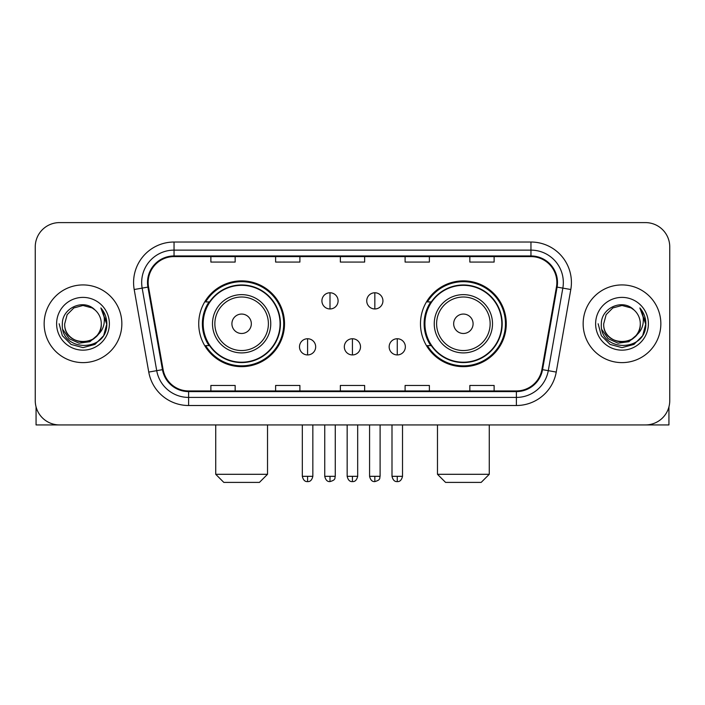 <?xml version="1.0" encoding="UTF-8"?>
<svg xmlns="http://www.w3.org/2000/svg" width="705" height="705" viewBox="0 0 705 705"><rect width="100%" height="100%" fill="white"/><g stroke="black" fill="none" stroke-linecap="round" stroke-linejoin="round"><path stroke-width="1.06" d="M420.48 323.771A42.89 42.89 0 0 0 463.379 366.662A42.89 42.89 0 0 0 506.269 323.771A42.89 42.89 0 0 0 463.379 280.872A42.89 42.89 0 0 0 420.48 323.771M198.731 323.771A42.89 42.89 0 0 0 241.621 366.662A42.89 42.89 0 0 0 284.52 323.771A42.89 42.89 0 0 0 241.621 280.872A42.89 42.89 0 0 0 198.731 323.771M209.015 345.617A39.251 39.251 0 0 1 209.015 301.916M430.773 345.617A39.251 39.251 0 0 1 430.773 301.916M35.25 246.882L35.25 400.651A24.278 24.278 0 0 0 59.528 424.93L645.472 424.93A24.278 24.278 0 0 0 669.75 400.651L669.75 246.882A24.278 24.278 0 0 0 645.472 222.604L59.528 222.604A24.278 24.278 0 0 0 35.25 246.882L35.25 400.651M44.151 323.771A38.845 38.845 0 0 0 82.996 362.617A38.845 38.845 0 0 0 121.85 323.771A38.845 38.845 0 0 0 82.996 284.926A38.845 38.845 0 0 0 44.151 323.771A38.845 38.845 0 0 0 82.996 362.617A38.845 38.845 0 0 0 121.85 323.771A38.845 38.845 0 0 0 82.996 284.926A38.845 38.845 0 0 0 44.151 323.771M583.15 323.771A38.845 38.845 0 0 0 622.004 362.617A38.845 38.845 0 0 0 660.849 323.771A38.845 38.845 0 0 0 622.004 284.926A38.845 38.845 0 0 0 583.15 323.771A38.845 38.845 0 0 0 622.004 362.617A38.845 38.845 0 0 0 660.849 323.771A38.845 38.845 0 0 0 622.004 284.926A38.845 38.845 0 0 0 583.15 323.771M148.147 282.493A25.9 25.9 0 0 1 174.047 256.594L530.953 256.594A25.9 25.9 0 0 1 556.457 286.988L541.898 369.543A25.9 25.9 0 0 1 516.395 390.94L188.605 390.94A25.9 25.9 0 0 1 163.102 369.543L148.543 286.988A25.9 25.9 0 0 1 148.147 282.493M147.504 282.493A26.543 26.543 0 0 0 147.909 287.102L162.458 369.658A26.543 26.543 0 0 0 188.605 391.592L516.395 391.592A26.543 26.543 0 0 0 542.542 369.658L557.091 287.102A26.543 26.543 0 0 0 530.953 255.95L174.047 255.95A26.543 26.543 0 0 0 147.504 282.493M134.197 289.517A40.467 40.467 0 0 1 174.047 242.026L530.953 242.026A40.467 40.467 0 0 1 570.803 289.517L556.245 372.073A40.467 40.467 0 0 1 516.395 405.507L188.605 405.507A40.467 40.467 0 0 1 148.755 372.073L134.197 289.517L142.163 288.116A32.368 32.368 0 0 1 174.047 250.125L530.953 250.125A32.368 32.368 0 0 1 562.837 288.116L548.279 370.663A32.368 32.368 0 0 1 516.395 397.417L188.605 397.417A32.368 32.368 0 0 1 156.721 370.663L142.163 288.116A32.368 32.368 0 0 1 141.679 282.493M645.472 222.604L59.528 222.604M59.528 424.93L645.472 424.93M669.75 400.651L669.75 246.882M542.542 369.658L548.279 370.663L562.837 288.116L570.803 289.517M340.356 256.594L340.356 262.075L364.644 262.075L364.644 256.594M275.62 256.594L275.62 262.075L299.898 262.075L299.898 256.594M210.874 256.594L210.874 262.075L235.153 262.075L235.153 256.594M405.102 256.594L405.102 262.075L429.38 262.075L429.38 256.594M469.847 256.594L469.847 262.075L494.126 262.075L494.126 256.594M364.644 390.94L364.644 385.459L340.356 385.459L340.356 390.94M299.898 390.94L299.898 385.459L275.62 385.459L275.62 390.94M235.153 390.94L235.153 385.459L210.874 385.459L210.874 390.94M429.38 390.94L429.38 385.459L405.102 385.459L405.102 390.94M494.126 390.94L494.126 385.459L469.847 385.459L469.847 390.94M101.291 323.771C102.41 347.362 63.591 347.362 64.71 323.771L67.16 314.624L73.858 307.926L82.996 305.476L92.144 307.926L94.981 309.953C83.754 298.189 62.146 307.873 62.348 323.771C60.295 352.007 106.076 352.747 106.816 325.137L106.852 323.771C106.781 317.77 104.789 312.5 100.868 307.962C103.847 312.861 104.904 318.131 104.023 323.771C103.168 328.565 100.833 332.487 97.017 335.518A18.295 18.295 0 0 0 101.291 323.771C102.41 347.362 63.591 347.362 64.71 323.771C63.591 347.362 102.41 347.362 101.291 323.771A18.295 18.295 0 0 0 94.981 309.953M97.017 335.518C87.305 348.64 63.758 340.251 64.71 323.771M98.18 334.54L89.923 341.687L79.101 343.194L69.143 338.691L62.921 329.702M56.611 323.771A26.385 26.385 0 0 0 82.996 350.156A26.385 26.385 0 0 0 109.381 323.771A26.385 26.385 0 0 0 82.996 297.387A26.385 26.385 0 0 0 56.611 323.771M100.868 307.962L106.843 324.467L105.732 316.545L106.843 324.467L105.732 316.545L106.843 324.467L101.044 308.164L106.843 324.459L101.044 308.164L106.852 323.771L103.661 335.695L94.928 344.428L82.996 347.627L71.073 344.428L62.34 335.695L59.15 323.771M101.044 308.164L106.843 324.476M36.061 406.873L36.061 424.93L129.94 424.93M259.431 482.396L223.82 482.396L215.73 474.298L267.521 474.298L259.431 482.396M251.332 323.771A9.711 9.711 0 0 0 241.621 314.06A9.711 9.711 0 0 0 231.91 323.771A9.711 9.711 0 0 0 241.621 333.483A9.711 9.711 0 0 0 251.332 323.771M270.755 323.771A29.134 29.134 0 0 0 241.621 294.637A29.134 29.134 0 0 0 212.487 323.771A29.134 29.134 0 0 0 241.621 352.905A29.134 29.134 0 0 0 270.755 323.771A29.134 29.134 0 0 1 241.621 352.905A29.134 29.134 0 0 1 212.487 323.771M280.07 323.771A38.44 38.44 0 0 0 241.621 285.331A38.44 38.44 0 0 0 203.181 323.771A38.44 38.44 0 0 0 241.621 362.211A38.44 38.44 0 0 0 280.07 323.771M283.71 323.771A42.088 42.088 0 0 1 205.657 345.617L209.561 345.617A38.801 38.801 0 0 0 267.301 352.87A38.801 38.801 0 0 0 267.301 294.672A38.801 38.801 0 0 0 209.561 301.916L205.657 301.916A42.088 42.088 0 0 1 283.71 323.771M481.18 482.396L445.569 482.396L437.479 474.298L489.27 474.298L481.18 482.396M473.09 323.771A9.711 9.711 0 0 0 463.379 314.06A9.711 9.711 0 0 0 453.667 323.771A9.711 9.711 0 0 0 463.379 333.483A9.711 9.711 0 0 0 473.09 323.771M492.513 323.771A29.134 29.134 0 0 0 463.379 294.637A29.134 29.134 0 0 0 434.245 323.771A29.134 29.134 0 0 0 463.379 352.905A29.134 29.134 0 0 0 492.513 323.771A29.134 29.134 0 0 1 463.379 352.905A29.134 29.134 0 0 1 434.245 323.771M501.819 323.771A38.44 38.44 0 0 0 463.379 285.331A38.44 38.44 0 0 0 424.93 323.771A38.44 38.44 0 0 0 463.379 362.211A38.44 38.44 0 0 0 501.819 323.771M505.459 323.771A42.088 42.088 0 0 1 427.406 345.617L431.31 345.617A38.801 38.801 0 0 0 489.05 352.87A38.801 38.801 0 0 0 489.05 294.672A38.801 38.801 0 0 0 431.31 301.916L427.406 301.916A42.088 42.088 0 0 1 505.459 323.771M330.002 292.769A8.09 8.09 0 0 0 321.912 300.868A8.09 8.09 0 0 0 330.002 308.957A8.09 8.09 0 0 0 338.092 300.868A8.09 8.09 0 0 0 330.002 292.769L330.002 308.957A8.09 8.09 0 0 0 338.092 300.868A8.09 8.09 0 0 0 330.002 292.769M374.84 292.769A8.09 8.09 0 0 0 366.741 300.868A8.09 8.09 0 0 0 374.84 308.957A8.09 8.09 0 0 0 382.93 300.868A8.09 8.09 0 0 0 374.84 292.769L374.84 308.957A8.09 8.09 0 0 0 382.93 300.868A8.09 8.09 0 0 0 374.84 292.769M307.583 338.744A8.09 8.09 0 0 0 299.493 346.834A8.09 8.09 0 0 0 307.583 354.932A8.09 8.09 0 0 0 315.673 346.834A8.09 8.09 0 0 0 307.583 338.744L307.583 354.932A8.09 8.09 0 0 0 315.673 346.834A8.09 8.09 0 0 0 307.583 338.744M352.421 338.744A8.09 8.09 0 0 0 344.322 346.834A8.09 8.09 0 0 0 352.421 354.932A8.09 8.09 0 0 0 360.511 346.834A8.09 8.09 0 0 0 352.421 338.744L352.421 354.932A8.09 8.09 0 0 0 360.511 346.834A8.09 8.09 0 0 0 352.421 338.744M397.259 338.744A8.09 8.09 0 0 0 389.16 346.834A8.09 8.09 0 0 0 397.259 354.932A8.09 8.09 0 0 0 405.349 346.834A8.09 8.09 0 0 0 397.259 338.744L397.259 354.932A8.09 8.09 0 0 0 405.349 346.834A8.09 8.09 0 0 0 397.259 338.744M668.939 406.873L668.939 424.93L575.06 424.93M640.29 323.771C641.409 347.362 602.59 347.362 603.709 323.771L606.159 314.624L612.856 307.926L622.004 305.476L631.142 307.926L633.98 309.953C622.762 298.189 601.145 307.873 601.347 323.771C599.294 352.007 645.075 352.747 645.815 325.137L645.851 323.771C645.789 317.77 643.788 312.5 639.867 307.962C642.854 312.861 643.903 318.131 643.022 323.771C642.167 328.565 639.832 332.487 636.016 335.518A18.295 18.295 0 0 0 640.29 323.771C641.409 347.362 602.59 347.362 603.709 323.771C602.59 347.362 641.409 347.362 640.29 323.771A18.295 18.295 0 0 0 633.98 309.953M636.016 335.518C626.304 348.64 602.757 340.251 603.709 323.771M637.179 334.54L628.922 341.687L618.1 343.194L608.142 338.691L601.92 329.702M595.619 323.771A26.385 26.385 0 0 0 622.004 350.156A26.385 26.385 0 0 0 648.389 323.771A26.385 26.385 0 0 0 622.004 297.387A26.385 26.385 0 0 0 595.619 323.771M639.867 307.962L645.842 324.467L644.731 316.545L645.842 324.467L644.731 316.545L645.842 324.467L640.043 308.164L645.842 324.459L640.043 308.164L645.851 323.771L642.66 335.695L633.927 344.428L622.004 347.627L610.072 344.428L601.339 335.695L598.148 323.771M640.043 308.164L645.842 324.476M530.953 242.026L530.953 255.95M142.163 288.116L147.909 287.102M188.605 405.507L188.605 391.592M516.395 391.592L516.395 405.507M148.755 372.073L162.458 369.658M557.091 287.102L562.837 288.116M174.047 242.026L174.047 255.95M548.279 370.663L556.245 372.073M268.394 323.771A26.764 26.764 0 0 0 241.621 297.008A26.764 26.764 0 0 0 214.858 323.771A26.764 26.764 0 0 0 241.621 350.535A26.764 26.764 0 0 0 268.394 323.771M490.142 323.771A26.764 26.764 0 0 0 463.379 297.008A26.764 26.764 0 0 0 436.606 323.771A26.764 26.764 0 0 0 463.379 350.535A26.764 26.764 0 0 0 490.142 323.771M330.002 476.324L324.741 476.324C325.657 480.079 327.411 481.832 330.002 481.586L330.002 476.324L335.263 476.324L335.263 424.93M374.84 476.324L369.579 476.324C370.495 480.079 372.249 481.832 374.84 481.586L374.84 476.324L380.101 476.324L380.101 424.93M307.583 476.324L302.322 476.324C303.238 480.079 304.992 481.832 307.583 481.586L307.583 476.324L312.844 476.324L312.844 424.93M352.421 476.324L347.16 476.324C348.076 480.079 349.83 481.832 352.421 481.586L352.421 476.324L357.682 476.324L357.682 424.93M397.259 476.324L391.998 476.324C392.914 480.079 394.668 481.832 397.259 481.586L397.259 476.324L402.52 476.324L402.52 424.93M267.521 424.93L267.521 474.298M215.73 424.93L215.73 474.298M489.27 424.93L489.27 474.298M437.479 424.93L437.479 474.298M324.741 476.324L324.741 424.93M335.263 476.324C334.523 477.955 336.382 479.805 330.002 481.586M369.579 476.324L369.579 424.93M380.101 476.324C379.352 477.955 381.22 479.805 374.84 481.586M302.322 476.324L302.322 424.93M312.844 476.324C311.927 480.079 310.174 481.832 307.583 481.586M347.16 476.324L347.16 424.93M357.682 476.324C356.765 480.079 355.012 481.832 352.421 481.586M391.998 476.324L391.998 424.93M402.52 476.324C401.594 480.079 399.841 481.832 397.259 481.586"/></g></svg>
